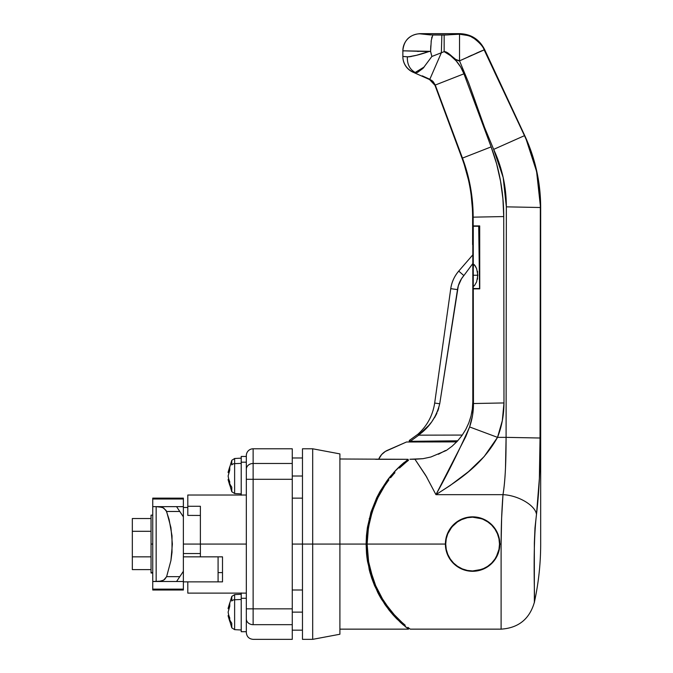 <?xml version="1.0" encoding="UTF-8"?>
<svg xmlns="http://www.w3.org/2000/svg" width="673" height="673" viewBox="0 0 673 673"><rect width="100%" height="100%" fill="white"/><g stroke="black" fill="none" stroke-linecap="round" stroke-linejoin="round"><path stroke-width="1.01" d="M312.684 544.07L302.471 544.07L302.471 639.35L302.471 544.07L292.267 544.07L312.684 544.07L312.684 639.35L312.684 544.07L339.899 544.07L312.684 544.07L312.684 448.79L312.684 544.07M339.899 634.244L339.899 453.896L339.899 544.07L366.104 544.07L339.899 544.07L339.899 634.244L312.684 639.35L302.471 639.35M200.386 515.451L187.801 515.4L187.801 506.273L200.386 506.273L187.801 506.273L187.801 495.017L246.326 495.017L187.801 495.017L187.801 515.4L200.386 515.451L200.386 506.273L200.386 544.07L246.326 544.07L200.386 544.07L200.386 556.84L222.502 556.84L222.502 581.867L187.801 581.867L187.801 593.123L246.326 593.123L187.801 593.123L187.801 581.867L222.502 581.867L222.502 556.84L200.386 556.84L200.386 553.744M302.471 498.146L292.267 498.146L302.471 498.146M292.267 589.994L302.471 589.994L292.267 589.994M222.502 572.597L218.086 572.614L222.502 572.597M302.471 448.79L302.471 544.07L302.471 448.79L312.684 448.79L339.899 453.896M292.267 476.013L302.471 476.013L292.267 476.013M302.471 612.127L292.267 612.127L302.471 612.127M200.386 506.273L200.386 556.84M404.052 50.921L402.858 50.82L402.858 56.456L408.301 56.86L416.595 55.253L428.794 51.602L402.858 50.812L402.858 56.625A17.01 17.01 0 0 0 412.961 72.171L412.961 71.994A17.01 17.002 180 0 1 402.858 56.456L402.858 56.625A17.01 17.01 0 0 0 412.961 72.171L415.241 72.491L413.113 71.952M499.837 544.053A27.223 27.223 0 0 0 499.307 538.736L499.837 544.07L499.307 549.412L497.751 554.527L495.227 559.229L491.862 563.318L487.757 566.691L483.071 569.207L477.965 570.763L472.614 571.293L467.289 570.771L462.158 569.207L457.463 566.691L453.366 563.326L449.993 559.213L447.486 554.544L445.921 549.412L445.391 544.07L445.921 538.736L447.486 533.605L449.993 528.919L453.375 524.814L457.463 521.449L462.149 518.942L467.272 517.377L472.597 516.847L477.956 517.377L483.063 518.933A27.223 27.223 0 0 0 445.391 544.062L367.122 544.07L368.459 527.354L372.253 511.573L377.965 497.49L381.33 491.206A105.484 105.484 0 0 0 377.965 497.49L372.253 511.573L368.459 527.354L367.122 544.07L368.611 561.736L367.122 544.07L445.391 544.07L445.921 538.736L447.486 533.605L449.993 528.919L453.375 524.814L457.463 521.449L462.149 518.942L467.272 517.377L472.597 516.847L477.956 517.377L483.063 518.933L487.765 521.457A27.223 27.223 0 0 0 483.079 518.942M499.299 538.703A27.223 27.223 0 0 0 497.751 533.63L497.97 534.177M497.742 533.613A27.223 27.223 0 0 0 491.879 524.839M483.046 518.925L487.765 521.457L491.87 524.831A27.223 27.223 0 0 0 487.774 521.457L491.87 524.831L495.227 528.919L497.751 533.622L499.307 538.72L499.837 544.07L501.107 544.07L499.837 544.07L499.307 549.412L497.751 554.527L495.227 559.229L489.885 565.11L483.071 569.207L477.965 570.763L472.614 571.293L467.289 570.771L462.158 569.207L457.463 566.691L451.583 561.358L447.486 554.544L445.921 549.412L445.391 544.07A27.223 27.223 0 0 0 472.614 571.293A27.223 27.223 0 0 0 499.837 544.07M524.73 135.576L484.526 49.365L524.73 135.576C535.287 158.382 540.604 182.349 540.671 207.477L540.671 541.605C540.831 562.106 538.728 582.381 534.345 602.411L534.345 594.469M494.201 71.355L507.703 99.932M503.993 92.092L502.815 89.602M510.513 105.905L509.924 104.643M514.744 114.881L524.469 135.668C529.769 147.093 533.748 158.887 536.415 171.068M401.545 622.029L394.319 614.76M370.672 571.2A105.484 105.484 0 0 0 372.766 578.107L375.66 585.636L382.508 598.928L388.329 607.509L394.302 614.752L386.344 604.783L382.508 598.928L375.66 585.636A105.484 105.484 0 0 0 378.924 592.543M390.323 610.075A105.484 105.484 0 0 0 391.955 612.051M372.766 578.107L368.611 561.736L370.386 570.107L375.66 585.636M405.196 625.209L401.907 622.348L405.196 625.209M409.621 628.691L407.855 627.345L409.621 628.691M409.605 628.675L410.236 629.146L501.107 629.146C518.429 627.993 529.508 619.084 534.345 602.411M408.519 460.29A105.484 105.484 0 0 0 408.503 460.298L406.223 462.099L408.511 460.298M399.897 467.651A105.484 105.484 0 0 0 399.88 467.668L406.223 462.099L399.888 467.659M392.494 475.458A105.484 105.484 0 0 0 390.55 477.788L393.276 474.549M388.632 480.236A105.484 105.484 0 0 0 384.906 485.46L381.33 491.206L384.906 485.46M373.919 506.819L378.495 496.43L374.381 505.616L371.168 515.148A105.484 105.484 0 0 0 370.335 518.244M534.345 594.436L534.345 543.136L534.993 527.783L536.49 514.424C535.388 505.415 518.269 495.32 502.992 494.663C501.797 509.621 501.166 526.093 501.107 544.07L501.107 629.146L501.107 544.07L501.107 629.146L501.107 544.07L501.629 518.126L502.992 494.663L435.953 494.663L425.723 475.39L414.947 459.247L409.907 459.247L422.989 458.683L430.88 457.001L446.275 450.498L452.105 446.199L457.329 441.227L461.922 435.599L465.758 429.483L468.795 422.938L471.016 416.015L472.353 408.923L472.808 401.688L473.455 403.531L473.27 288.86L472.808 288.86L472.808 401.688L472.808 288.86L479.756 288.86L479.698 225.909L473.178 225.909L473.169 217.16L473.178 225.909L472.614 225.909L479.698 225.909L479.756 288.86L473.27 288.86L473.455 403.531L472.564 415.275L469.611 426.951L465.867 436.432L435.953 494.663L450.035 485.595L468.517 471.638L484.165 456.563L497.515 437.357L506.088 437.357L506.348 206.847L503.177 177.512L493.662 149.381L484.594 127.508L468.618 82.737L459.533 60.856L455.688 59.392L447.991 53.058L444.146 51.644L450.582 55.699L456.159 60.89L460.652 66.98L463.941 73.811L491.13 146.882L496.615 163.884L500.535 181.163L502.908 198.72L503.732 216.563L503.984 402.942L502.31 420.726L497.515 437.357L506.088 437.357L505.499 467.718C505.028 478.596 504.186 487.58 502.992 494.663C504.186 487.597 505.019 478.654 505.499 467.828L505.499 467.76M408.637 627.943L407.872 627.354M394.302 614.752L401.907 622.348M484.383 519.522L491.862 524.822L495.227 528.919L497.751 533.622L499.4 539.241M381.33 491.206L377.965 497.49M446.275 450.498L452.105 446.199M472.353 408.923L472.808 401.688L473.455 403.531C473.54 411.38 472.261 419.186 469.611 426.951C458.843 451.179 447.621 473.75 435.953 494.663C457.203 480.917 481.414 466.196 497.515 437.357L469.611 426.951L497.515 437.357C501.772 426.573 503.926 415.098 503.984 402.942L473.455 403.531L503.984 402.942L503.732 216.563L473.169 217.16L503.732 216.563C503.698 192.579 499.501 169.352 491.13 146.882L462.469 158.105L435.271 85.042L462.469 158.105L470.444 187.153L473.169 217.16C473.136 196.836 469.569 177.15 462.469 158.105L491.13 146.882L463.941 73.811L435.271 85.042L463.941 73.811C460.155 63.96 453.56 56.574 444.146 51.644L441.362 52.755L429.828 79.288L425.975 77.555M426.976 477.485L414.947 459.247L422.989 458.683M456.109 60.831L450.531 55.666L444.146 51.644C448.756 51.274 454.813 61.058 459.533 60.856L481.818 50.795M447.991 53.058L451.835 56.204M468.618 82.745L475.298 101.345M484.526 49.365L484.156 49.903L484.526 49.365C479.344 39.354 471.125 34.113 459.852 33.65L419.868 33.65C409.537 34.66 403.867 40.33 402.858 50.66L402.858 50.812A17.01 17.002 -0 0 1 419.868 33.81L430.081 34.895L447.991 34.895L444.146 35.046L444.146 51.644L444.146 35.046L441.858 35.038L441.362 52.755L429.828 79.288L433.126 81.601L435.271 85.042L429.828 79.288L441.362 52.755L444.146 51.644M447.991 34.895L450.607 34.693M454.494 34.399L453.703 34.449M451.835 34.592L459.533 34.214L467.727 35.501M509.385 103.507L514.433 114.225M534.345 543.658L534.345 546.535M502.992 494.663C518.269 495.32 535.388 505.415 536.49 514.424C532.25 549.328 535.245 604.859 534.345 602.411C535.237 604.901 532.25 549.303 536.49 514.424L539.367 478.503L540.032 438.014L540.335 207.511L506.348 206.847L540.335 207.511L506.348 206.847L506.088 437.357C506.046 459.566 505.507 479.168 502.992 494.663L435.953 494.663M422.249 75.839L429.828 79.288L441.362 52.755L441.858 35.038L432.84 34.996L419.868 33.81A17.01 17.002 180 0 0 402.858 50.812L430.585 51.341L431.292 40.287L432.823 34.996L431.292 40.287L430.585 51.341L431.873 56.465L423.014 68.368L417.395 72.516M415.199 72.482L424.293 66.905M506.079 438.098L506.088 437.357L540.032 438.014L506.088 437.357M445.492 450.498L438.401 454.267M406.652 461.754L405.827 462.418M403.43 464.446L402.748 465.035M400.368 467.205L399.493 468.038M394.942 472.69L393.781 473.977M388.859 479.942L384.678 485.805L377.595 498.247M374.289 505.852L370.259 518.547L369.208 518.547M401.764 622.222L402.412 622.811M370.057 519.379L368.711 525.857M368.24 559.381L367.214 559.381L368.24 559.381M368.24 528.759L367.214 528.759L368.24 528.759M367.845 531.746L370.007 519.581M370.015 519.548L372.707 510.201M447.074 553.484L447.461 554.476M462.216 569.232L463.722 569.804M477.216 570.897L477.965 570.763M497.776 554.459L498.012 553.862M496.615 531.224L495.235 528.936M494.613 528.036L492.14 525.108M477.939 517.377L477.334 517.259M460.584 519.649L453.366 524.822L448.563 531.308M447.469 533.63L447.091 534.614M540.326 205.593L536.684 172.313M536.322 170.664L526.177 139.454M433.126 81.601L431.586 80.28M426.505 77.79L423.224 76.293M417.134 72.575L415.241 72.491C409.672 69.353 407.047 64.128 407.375 56.818C407.047 64.128 409.672 69.353 415.241 72.491C409.672 69.353 407.047 64.128 407.375 56.818L402.858 56.456A17.01 17.002 -0 0 0 412.961 71.994M408.301 56.86L407.384 56.818C412.515 56.498 419.658 54.765 428.794 51.602C419.658 54.765 412.515 56.498 407.384 56.818M411.489 56.465L409.293 56.801M417.487 51.409L418.446 51.434M534.345 558.338L534.345 572.731M536.49 514.424C539.166 491.946 540.343 466.482 540.032 438.014L540.335 207.511C540.369 182.863 535.085 158.921 524.469 135.668L493.662 149.381C502.117 167.728 506.34 186.884 506.348 206.847L540.335 207.511M471.68 37.108L474.112 38.487C479.849 42.904 483.197 46.715 484.156 49.903L459.533 60.856L468.618 82.737L484.594 127.508L493.662 149.381L524.469 135.668L484.156 49.903C483.197 46.715 479.849 42.904 474.112 38.487C471.571 36.292 466.709 34.87 459.533 34.214L459.533 34.214C466.7 34.87 471.563 36.292 474.112 38.487C479.849 42.904 483.197 46.706 484.156 49.903L479.294 51.871M468.248 56.835L472 55.127M431.343 54.547L430.72 51.93M431.107 41.852L431.275 40.422M431.915 36.922L431.645 38.109M430.796 45.722L430.611 50.029M459.533 34.214L459.533 60.856L459.533 34.214L444.146 35.046M476.341 53.184L481.935 50.744M428.794 51.602L430.585 51.341L431.873 56.465L441.362 52.755M414.324 72.221L412.961 71.986M472.614 226.246L473.262 226.246L473.262 264.884L473.262 226.246L479.698 226.246L478.696 226.246L479.571 288.524L472.808 288.524L472.808 244.518L472.808 288.524L473.262 288.524L472.841 275.249L477.544 275.249L472.841 275.249L473.498 264.413L475.172 265.785L476.635 268.653L477.83 275.249L476.635 281.844L474.482 285.604L473.498 286.084L473.262 285.613L473.262 264.884L473.498 264.413L474.482 264.893L476.635 268.653L477.83 275.249L476.635 281.844L474.482 285.604L473.498 286.084L473.262 285.613L473.262 288.524L479.756 288.524L478.696 226.246L472.614 226.246L472.614 244.627M473.918 286.075L473.498 286.084M473.498 264.413L473.918 264.43M477.544 271.724L477.544 278.773M477.544 271.345L477.544 279.152M472.589 570.956A26.886 26.886 0 0 0 499.492 544.07L498.979 538.829L497.448 533.782A26.886 26.886 0 0 0 472.597 517.192L467.365 517.705A26.886 26.886 0 0 0 467.348 517.714L462.292 519.253A26.886 26.886 0 0 0 446.249 538.812L445.728 544.07A26.886 26.886 0 0 0 445.728 544.07L446.249 549.319L445.728 544.07A26.886 26.886 0 0 0 445.728 544.078L446.249 538.795L447.797 533.731L451.844 527.001L457.657 521.735L462.292 519.253L467.356 517.705L472.614 517.192L477.897 517.714L482.936 519.253L487.572 521.735L491.618 525.066L494.941 529.104L497.431 533.748L498.971 538.795L499.492 544.07L498.971 549.353L497.431 554.392L494.941 559.036L491.627 563.074L487.572 566.405L482.936 568.895L477.889 570.426L472.597 570.956L467.34 570.435L462.284 568.887L457.657 566.405L453.61 563.091L450.279 559.027L447.797 554.409L446.249 549.345A26.886 26.886 0 0 0 446.249 549.345L447.394 553.391M447.789 554.401A26.886 26.886 0 0 0 447.797 554.417L450.279 559.027A26.886 26.886 0 0 0 450.279 559.027L450.649 559.574M447.781 554.359L450.262 559.002L453.61 563.091A26.886 26.886 0 0 0 453.619 563.091L457.657 566.405A26.886 26.886 0 0 0 467.356 570.435L472.614 570.956L481.658 569.383M498.971 538.804A26.886 26.886 0 0 0 498.971 538.787L497.431 533.748L494.941 529.104L491.593 525.033M494.966 529.138L494.335 528.238M487.992 522.029L482.936 519.253L477.897 517.714L472.614 517.192L467.356 517.705L461.047 519.808M484.156 519.792L482.903 519.236M481.658 518.757L472.614 517.192M462.292 519.253L457.169 522.071M453.787 524.881L450.271 529.113L447.797 533.731L446.249 538.795L445.728 544.07L446.249 549.345L447.797 554.409M450.548 528.709L450.262 529.138M448.866 531.468L447.797 533.731M447.368 534.833L446.249 538.829M457.287 566.161L462.284 568.887L467.34 570.435L472.597 570.956L477.889 570.426L484.08 568.382M460.946 568.29L462.326 568.904M463.874 569.493L467.365 570.435M487.546 566.422L488.06 566.077M494.394 559.827L494.966 559.002M496.363 556.664L498.971 549.353L499.492 544.07L498.971 538.795M497.448 554.359L498.979 549.319L499.492 544.07M457.657 521.735L453.61 525.058M491.618 525.066L487.572 521.735M482.936 568.895L487.572 566.405L491.627 563.074L494.941 559.036L497.431 554.392M407.931 628.691L400.41 622.365L390.963 612.464L385.099 604.775L377.746 592.492L371.689 578.107L369.326 570.073L366.482 552.996L366.104 544.07L367.408 527.464L371.117 511.766L376.712 497.742L380.009 491.458L390.929 475.718A106.511 106.511 0 0 0 387.177 480.48L394.647 471.512L404.431 462.242A106.511 106.511 0 0 0 393.512 472.749M400.342 622.306L403.59 625.192M405.171 626.504L406.172 627.32M396.75 618.832L392.931 614.752M388.96 609.999L381.288 598.886L374.524 585.577L371.689 578.107L367.576 561.694L366.104 544.07L366.44 535.674L367.408 527.464L371.075 511.926M381.347 598.978L381.734 599.618M369.351 570.157L370.192 573.303M392.914 614.727L389.002 610.049M407.754 628.557L396.767 618.849M376.779 497.591L371.117 511.774A106.511 106.511 0 0 0 371.109 511.808A106.511 106.511 0 0 1 371.117 511.766L370.596 513.465M381.069 598.516A106.511 106.511 0 0 1 377.746 592.492A106.511 106.511 0 0 0 381.069 598.516M380.018 491.441A106.511 106.511 0 0 0 380.009 491.458L387.177 480.472M366.482 552.987A106.511 106.511 0 0 0 367.576 561.694M380.009 491.458L376.4 498.382M390.929 475.718L398.206 467.861L408.132 459.306L339.899 459.003M375.635 459.306L408.132 459.306M389.448 477.527L390.87 475.794M369.056 568.971L370.108 568.971L369.056 568.971M183.376 553.543L200.386 553.543L183.376 553.543M200.386 544.07L183.376 544.07L200.386 544.07M218.086 581.867L218.086 556.84L183.376 556.84L218.086 556.84L218.086 581.867L183.376 581.867L218.086 581.867M183.376 589.994L183.376 589.144L152.746 589.144L152.746 590.011L183.376 590.011L183.376 589.144L152.746 589.144L152.746 581.506L183.376 581.506L183.376 516.847L179.792 511.472L166.61 511.472L170.925 527.59L172.372 544.07L170.925 560.55L166.61 576.668L179.792 576.668L183.376 571.293L183.376 506.643L152.746 506.643L152.746 499.004L183.376 499.004L183.376 498.146L152.746 498.129L152.746 499.004L183.376 499.004L183.376 498.129M183.376 506.643L183.376 499.004L183.376 506.643L176.57 506.643L183.376 516.847L183.376 506.643M183.376 589.144L183.376 581.506L183.376 589.144M152.746 589.876L152.746 498.213M156.153 581.506L156.153 506.643L162.58 507.408L166.138 510.462L169.116 519.463L172.01 535.809L172.01 552.331L170.925 560.55L166.61 576.668L164.649 579.453L161.394 581.161L152.746 581.506L152.746 506.643L156.153 506.643L156.153 581.506M183.376 571.293L176.57 581.506L179.792 576.668L166.61 576.668L163.682 580.16L158.845 581.506L183.376 581.506L183.376 571.293M176.57 506.643L158.845 506.643L163.682 507.98L166.61 511.472L179.792 511.472L176.57 506.643M246.326 456.471L246.326 469.232A6.806 5.754 180 0 1 253.132 463.478L253.132 479.302L246.326 479.302L246.326 469.232L246.326 479.302L253.132 479.302L253.132 608.838L246.326 608.838L246.326 479.302L246.326 618.908A6.806 5.754 0 0 0 253.132 624.67L253.132 608.838L253.132 624.67A6.806 5.754 180 0 1 246.326 618.908L246.326 632.544L246.326 608.838L292.267 608.838L292.267 624.67L253.132 624.67L292.267 624.67L292.267 639.35L292.267 463.478L253.132 463.478L253.132 448.79A6.806 6.806 0 0 0 246.326 455.596L246.326 469.232A6.806 5.754 0 0 1 253.132 463.478L292.267 463.478L292.267 448.79L253.132 448.79L253.132 608.838L292.267 608.838L292.267 479.302L253.132 479.302L292.267 479.302L292.267 448.79L253.132 448.79A6.806 6.806 0 0 0 246.326 455.596L246.326 456.471L241.22 456.445L241.22 462.183L246.326 462.183L241.22 462.183L241.22 495.202M416.469 441.976L411.783 441.984L416.452 441.984A56.145 56.145 0 0 1 416.452 441.984M410.202 441.984L406.534 441.984L385.368 451.415L381.608 454.586L378.647 459.306A17.01 17.01 0 0 1 387.547 450.271L406.534 441.984L410.202 441.984M377.334 496.472L377.334 498.802L377.334 496.472M380.11 456.538L378.647 459.306M410.286 441.328L409.773 440.083L409.285 441.177L410.16 441.984L410.286 441.328L457.716 440.798L410.286 441.328L418.783 435.162L462.301 435.069L418.783 435.162L410.286 441.328L410.286 441.993L456.706 441.892L410.286 441.993A1.018 1.018 0 0 1 409.773 440.083L410.286 441.328M423.94 427.902L422.745 429.332M430.19 417.95L429.038 420.213M434.607 403.522L434.43 404.633M434.421 404.692L434.598 403.59M433.042 410.538L433.176 410.084M429.071 420.145L430.173 417.975M430.249 417.832L431.014 416.124M426.943 423.746L427.641 422.636M424.099 427.7L424.713 426.909M425.386 426.009L426.741 424.049M422.72 429.366L423.965 427.86M473.169 254.444L458.725 271.118L463.874 275.577L472.808 263.572L461.535 278.706L458.313 285.789L439.713 403.867M472.808 254.857L458.725 271.118A34.029 34.029 0 0 0 450.75 288.658A34.029 34.029 0 0 1 458.725 271.118C454.393 276.208 451.734 282.054 450.75 288.658L434.674 403.051L439.73 403.766L437.854 411.01M438.661 408.629L434.522 417.773L436.903 413.289M436.912 413.281L431.839 421.693L428.76 425.42L418.505 435.078C429.29 427.54 436.365 417.1 439.73 403.766L457.489 289.609A27.223 27.223 0 0 1 463.874 275.577L458.725 271.118M418.505 435.069L418.017 434.522L418.505 435.078L422.013 432.058M450.75 288.658L457.489 289.609L450.75 288.658L434.674 403.051C432.747 415.51 427.145 425.908 417.866 434.262L410.177 439.848M439.73 403.766L434.674 403.051M410.168 439.848L409.268 440.908M418.505 435.078L417.866 434.262M151.046 572.555L152.746 572.555L151.046 572.555L151.046 544.07L152.746 544.07L151.046 544.07L151.046 572.555M151.046 515.148L151.046 544.07L151.046 515.148L152.746 515.148M132.329 518.53L132.329 531.3L151.046 531.3L132.329 531.3L132.329 556.84L151.046 556.84L132.329 556.84L132.329 569.61L151.046 569.61L132.329 569.61L132.329 518.53L151.046 518.53L132.329 518.53M152.746 572.992L151.046 572.992L152.746 572.992M241.22 594.259L234.625 594.612L234.625 599.736L241.22 599.492L234.625 599.736L234.625 594.764M231.781 596.581L231.781 601.031A3.399 2.406 0 0 1 234.625 599.736A3.399 2.406 180 0 0 231.781 601.031L231.781 596.438L234.625 594.612M228.214 616.291L228.122 615.543L228.82 615.543L228.122 615.543L231.781 627.816L231.781 623.223A34.029 24.06 180 0 1 229.686 619.707A33.684 21.317 144.8 0 0 229.762 621.389L228.214 616.291M241.22 592.938L241.22 598.289L246.326 598.289L241.22 598.289L241.22 631.695L241.22 593.123M231.781 627.673L231.781 623.223A34.029 24.06 0 0 1 229.686 619.707A33.684 21.317 144.8 0 1 229.762 617.974L228.685 615.088L229.762 617.974A33.684 21.317 144.8 0 0 229.686 619.707A33.684 21.317 144.8 0 0 229.762 621.389L228.122 615.543M228.685 615.088L228.122 612.127L228.685 615.088M229.762 606.28L228.122 612.127L229.762 606.28A33.684 21.317 35.2 0 1 229.762 602.865L229.762 606.28M228.122 608.712L229.762 602.865L228.214 607.963L228.122 608.712L228.82 608.712L228.122 608.712L231.781 596.438M234.625 629.491L234.625 599.736L234.625 629.65L231.781 627.816M241.22 458.153L234.625 458.498L234.625 463.63L241.22 463.386L234.625 463.63L234.625 458.658M231.781 460.467L231.781 464.917A3.399 2.406 0 0 1 234.625 463.63A3.399 2.406 180 0 0 231.781 464.917L231.781 460.324L234.625 458.498M228.214 480.177L228.122 479.428L228.82 479.428L228.122 479.428L231.781 491.702L231.781 487.109A34.029 24.06 180 0 1 229.686 483.593A33.684 21.317 144.8 0 0 229.762 485.275L228.214 480.177M241.22 456.445L241.22 495.017M231.781 491.559L231.781 487.109A34.029 24.06 0 0 1 229.686 483.593A33.684 21.317 144.8 0 1 229.762 481.86L228.685 478.974L229.762 481.86A33.684 21.317 144.8 0 0 229.686 483.593A33.684 21.317 144.8 0 0 229.762 485.275L228.122 479.428M228.685 478.974L228.122 476.013L228.685 478.974M229.762 470.175L228.122 476.013L229.762 470.175A33.684 21.317 35.2 0 1 229.762 466.751L229.762 470.175M228.122 472.597L229.762 466.751L228.214 471.857L228.122 472.597L228.82 472.597L228.122 472.597L231.781 460.324M234.625 493.376L234.625 463.63L234.625 493.536L231.781 491.702M292.267 457.976L302.471 457.976M292.267 630.164L302.471 630.164M472.614 225.909L472.614 217.32C472.581 196.962 469.039 177.235 461.989 158.138L434.977 85.32L429.551 79.54L412.961 72.171M408.528 629.146L339.899 629.146M183.376 507.492L187.801 507.492M292.267 639.35L253.132 639.35C249.002 638.946 246.73 636.675 246.326 632.544M409.302 441.261L410.151 441.984M246.326 631.695L241.22 631.695M241.22 629.995L234.625 629.65M241.22 493.881L234.625 493.536"/></g></svg>
